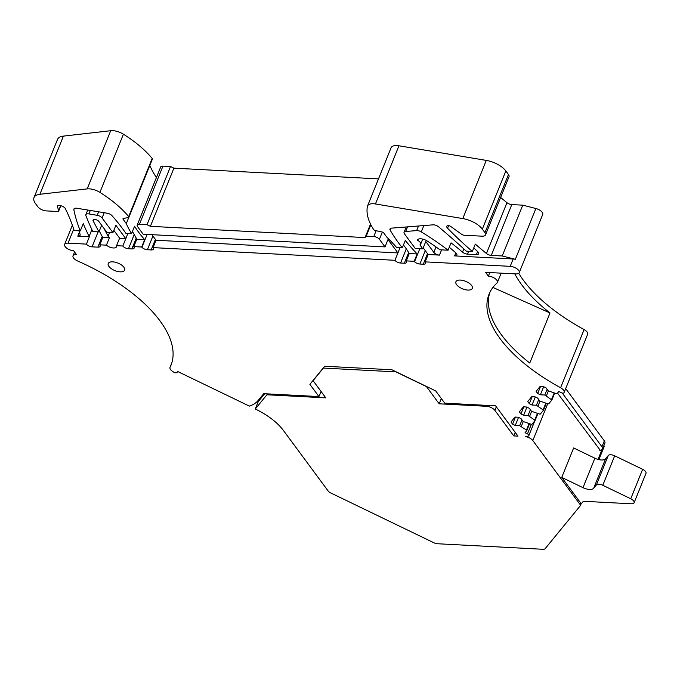 <?xml version="1.0" encoding="UTF-8"?>
<svg xmlns="http://www.w3.org/2000/svg" width="680" height="680" viewBox="0 0 680 680"><rect width="100%" height="100%" fill="white"/><g stroke="black" fill="none" stroke-linecap="round" stroke-linejoin="round"><path stroke-width="1.02" d="M547.689 403.775L532.822 440.563A6.706 3.085 22 0 0 525.308 436.568L525.597 436.585A6.706 3.085 22 0 0 528.802 435.659A2.236 1.028 22 0 0 528.879 435.54L534.828 420.793M529.074 423.623L526.473 430.058L526.796 430.584L525.062 432.718L527.476 433.882A2.236 1.028 22 0 1 528.879 435.54M526.473 430.058L519.673 425.688L515.27 425.45L512.567 424.15L510.986 422.008L515.04 417.061L518.245 417.231L520.939 418.531L523.124 421.481L531.199 424.286L532.006 424.243L535.143 420.418L528.054 415.463L523.642 415.233L520.948 413.933L519.358 411.791L523.413 406.844L526.617 407.014L529.312 408.315L531.496 411.264L539.571 414.069L540.379 414.026L543.515 410.201L536.427 405.246L532.015 405.017L529.321 403.716L527.731 401.565L531.785 396.627L534.99 396.797L537.685 398.098L539.869 401.047L547.944 403.852L548.751 403.809L551.888 399.984L544.799 395.029L540.387 394.8L537.693 393.499L536.104 391.349L540.158 386.41L543.362 386.572L546.057 387.872L548.241 390.83L556.317 393.635L557.124 393.584L558.832 391.51L561.238 392.675A2.236 1.028 22 0 0 563.907 392.827A6.706 3.085 22 0 0 564.154 392.42A6.706 3.085 22 0 0 560.592 387.753A134.572 61.854 22 0 1 489.048 294.202A134.572 61.854 22 0 1 497.004 282.999A6.706 3.085 22 0 0 497.403 282.438A6.706 3.085 22 0 0 494.998 278.494A6.706 3.085 22 0 0 488.376 276.131L485.571 272.34L515.806 273.921A6.706 3.085 22 0 0 519.222 272.646A6.706 3.085 22 0 0 512.363 266.679A6.706 3.085 22 0 0 510.195 266.339L425.17 261.876A4.471 2.057 22 0 1 425.536 263.356A4.471 2.057 22 0 1 423.257 264.214L419.875 264.036A4.471 2.057 22 0 1 414.562 261.707A210.392 96.696 22 0 1 414.179 261.307L417.154 253.938A210.392 96.696 22 0 1 405.305 240.431L402.33 247.8A210.392 96.696 22 0 1 390.167 230.18A4.471 2.057 22 0 1 389.98 228.973A4.471 2.057 22 0 1 391.603 228.131L433.007 224.842A4.471 2.057 22 0 1 438.566 226.788A676.107 310.751 22 0 1 466.293 251.15L472.319 251.464A357.68 164.39 22 0 1 447.559 228.216A4.471 2.057 22 0 1 446.828 226.304A4.471 2.057 22 0 1 447.848 225.556A2.686 1.232 22 0 1 450.865 226.542L461.558 234.26A2.686 1.232 22 0 0 464.262 235.246L482.094 236.181A6.706 3.085 22 0 0 485.512 234.898L509.014 176.724A6.706 3.085 22 0 0 508.462 174.513L484.959 232.679A6.706 3.085 22 0 1 485.512 234.898M417.154 253.938L409.267 253.529L406.291 260.89L414.179 261.307M406.291 260.89A134.138 61.651 22 0 1 406.445 261.146A4.471 2.057 22 0 1 406.64 262.37A4.471 2.057 22 0 1 404.362 263.219L408.671 252.543M141.703 247.019L144.679 239.657L136.782 239.241L133.807 246.602L141.703 247.019A134.138 61.651 22 0 0 141.933 247.282A4.471 2.057 22 0 0 147.373 249.747L151.147 249.942A4.471 2.057 22 0 0 153.425 249.093A4.471 2.057 22 0 0 153.059 247.613L394.935 260.296A4.471 2.057 22 0 0 400.579 263.024L404.362 263.219M133.807 246.602A210.383 96.696 22 0 1 134.002 246.993A4.471 2.057 22 0 1 134.13 248.081A4.471 2.057 22 0 1 131.852 248.931L128.477 248.752A4.471 2.057 22 0 1 122.825 246.024L127.925 233.41M98.626 211.811L97.206 215.314A4.471 2.057 22 0 1 102.076 217.957L112.922 232.62L115.897 225.258L125.8 238.663L119.535 238.331L116.56 245.701L122.825 246.024M116.56 245.701A6.256 2.873 22 0 1 116.544 246.763A6.256 2.873 22 0 1 112.387 247.86A6.256 2.873 22 0 1 106.42 245.166L99.798 244.817A447.16 205.521 22 0 0 99.968 245.114A4.471 2.057 22 0 1 100.138 246.296A4.471 2.057 22 0 1 97.86 247.146L92.064 246.849A4.471 2.057 22 0 1 86.411 244.12L89.386 236.75A4.471 2.057 22 0 1 89.148 236.368A320.467 147.296 22 0 1 83.249 223.55L80.274 230.911L74.171 230.588A357.68 164.39 22 0 0 65.365 208.667A4.471 2.057 22 0 0 60.325 205.615L59.177 205.403A2.686 1.232 22 0 0 57.29 205.853A2.686 1.232 22 0 0 57.298 206.355L58.718 210.469A2.686 1.232 22 0 1 58.727 210.962A2.686 1.232 22 0 1 57.366 211.48L46.367 210.902A6.706 3.085 22 0 1 37.893 206.814L35.462 203.524A17.884 8.22 22 0 1 34 197.617A17.884 8.22 22 0 1 39.916 194.276L63.418 136.111A17.884 8.22 22 0 0 57.503 139.442L34 197.617M486.778 405.382L486.412 406.283A6.706 3.085 22 0 1 494.887 410.372L513.765 435.914L517.998 436.144L495.61 405.841L444.779 403.18L435.727 390.932L391.901 369.775L324.7 366.248L309.876 384.336L318.928 396.576L263.695 393.686L258.026 400.596A55.437 25.483 22 0 1 249.39 406.122L177.735 371.526L176.919 372.521A2.236 1.028 22 0 1 174.267 372.394A6.706 3.085 22 0 1 170.017 367.378A6.706 3.085 22 0 1 170.059 367.276A134.572 61.854 22 0 0 170.969 365.262A134.572 61.854 22 0 0 77.673 261.01A6.706 3.085 22 0 1 73.023 255.816A6.706 3.085 22 0 1 76.441 254.532L73.635 250.742A6.706 3.085 22 0 1 67.014 248.378A6.706 3.085 22 0 1 64.609 244.434A6.706 3.085 22 0 1 68.034 243.151L86.411 244.12M486.412 406.283L439.178 403.809L426.462 386.605L395.964 371.883L323.399 368.075L313.089 380.664L325.797 397.859L267.869 394.825A2.686 1.232 22 0 1 267.002 394.689L255.289 408.977C267.869 415.174 277.202 422.288 283.305 430.312L328.202 491.062A4.471 2.057 22 0 0 330.633 492.906L434.078 542.852A4.471 2.057 22 0 0 437.3 543.736L543.014 549.279A4.471 2.057 22 0 0 545.139 548.675L580.116 505.988A4.471 2.057 22 0 0 580.269 505.733A4.471 2.057 22 0 0 579.904 504.262L532.822 440.563M456.637 284.682A8.832 4.054 22 0 1 455.914 281.767A8.832 4.054 22 0 1 462.961 280.457A8.832 4.054 22 0 1 471.571 285.464A8.832 4.054 22 0 1 472.294 288.379A8.832 4.054 22 0 1 465.248 289.688A8.832 4.054 22 0 1 456.637 284.682M108.944 266.45A8.832 4.054 22 0 1 108.222 263.534A8.832 4.054 22 0 1 115.269 262.225A8.832 4.054 22 0 1 123.879 267.231A8.832 4.054 22 0 1 124.602 270.147A8.832 4.054 22 0 1 117.555 271.456A8.832 4.054 22 0 1 108.944 266.45M523.26 421.549L521.271 426.453M521.994 419.951L519.673 425.688M518.534 417.367L515.27 425.45M515.432 417.087L512.567 424.15M531.633 411.332L529.644 416.236M530.366 409.734L528.054 415.463M526.906 407.15L523.642 415.233M523.804 406.861L520.948 413.933M540.005 401.115L538.024 406.019M538.738 399.517L536.427 405.246M535.279 396.933L532.015 405.017M532.177 396.644L529.321 403.716M548.377 390.889L546.397 395.802M547.111 389.3L544.799 395.029M543.652 386.716L540.387 394.8M540.549 386.427L537.693 393.499M564.154 392.42L587.656 334.245A6.706 3.085 -158 0 0 584.094 329.587L560.592 387.753M518.738 273.275A134.572 61.854 -158 0 0 584.094 329.587M514.803 273.87A134.572 61.854 -158 0 0 550.001 312.962L529.771 363.035A134.572 61.854 -158 0 1 489.855 292.383M489.821 272.561L488.376 276.131M519.222 272.646L542.725 214.472A6.706 3.085 -158 0 0 535.865 208.513L522.759 205.165L511.802 204.587A4.471 2.057 22 0 1 506.974 202.7A357.68 164.39 22 0 1 500.642 197.438M535.865 208.513L515.338 259.318A6.706 3.085 -158 0 0 513.17 258.978L510.195 266.339M425.17 261.876L428.145 254.516L439.475 255.111A4.471 2.057 22 0 1 433.832 252.382L436.024 246.942M449.242 247.299A134.13 61.651 22 0 1 455.872 252.892A4.471 2.057 22 0 1 456.875 255.051A4.471 2.057 22 0 1 454.597 255.901L513.17 258.978M402.33 247.8L396.601 247.495A134.13 61.651 -158 0 0 386.92 237.269L383.741 232.968A1.785 0.825 22 0 0 381.93 231.94L375.453 230.546A1.785 0.825 22 0 1 373.592 229.457A89.42 41.097 22 0 1 367.429 206.397A11.628 5.346 22 0 1 367.557 205.964A11.628 5.346 22 0 1 375.453 203.966L398.956 145.792A11.628 5.346 22 0 0 391.059 147.79L367.557 205.964M409.267 253.529A134.13 61.651 -158 0 0 403.469 244.97M394.935 260.296L397.911 252.934L388 239.53L385.024 246.891L379.414 239.3L382.347 232.05M153.059 247.613L156.034 240.252L397.911 252.934L400.027 247.673M144.679 239.657A134.13 61.651 22 0 1 134.546 226.236L131.571 233.597A134.13 61.651 22 0 1 126.302 223.601L128.809 217.387M156.425 177.514A134.13 61.651 22 0 1 149.821 165.469M131.571 233.597L125.851 233.3A210.392 96.696 -158 0 0 111.903 215.585A4.471 2.057 22 0 0 107.21 213.214L76.891 208.258A4.471 2.057 22 0 0 73.882 209.032A4.471 2.057 22 0 0 73.84 209.644L74.281 208.556M136.782 239.241A210.392 96.696 -158 0 0 132.421 231.498M119.535 238.331A6.256 2.873 -158 0 0 119.008 237.337L113.841 230.341M99.798 244.817L102.773 237.456L109.395 237.804L106.42 245.166M79.263 230.86A357.68 164.39 22 0 1 80.121 234.659A4.471 2.057 22 0 1 80.078 235.297A4.471 2.057 22 0 1 77.8 236.147L89.386 236.75M255.289 408.977L258.264 401.608L264.724 393.737M257.482 401.234L258.264 401.608M318.928 396.576L321.079 391.476M513.765 435.914L515.211 432.361M439.178 403.809L441.32 398.497M323.399 368.075L323.595 367.591M313.089 380.664L313.284 380.179M267.325 393.873L267.002 394.689M593.674 488.231A8.942 4.114 22 0 1 582.99 487.671L594.889 458.218A8.942 4.114 -158 0 0 605.574 458.779L593.674 488.231L596.377 484.942A5.363 2.465 22 0 1 602.786 485.273L630.742 498.771A5.363 2.465 22 0 1 634.1 502.758A5.363 2.465 22 0 1 631.371 503.787L584.936 501.356A4.471 2.057 -158 0 0 582.811 501.95L580.805 504.398M580.712 504.517A4.471 2.057 -158 0 0 580.865 504.262A4.471 2.057 -158 0 0 580.499 502.784L579.904 504.262M600.202 450.245L557.515 393.116M582.99 487.671L561.748 477.411L580.499 502.784M561.748 477.411L573.639 447.958L594.889 458.218M562.25 393.031L601.962 446.76A6.706 3.085 22 0 1 602.514 448.978A6.706 3.085 22 0 1 599.76 450.271M110.704 130.721L87.201 188.895A11.628 5.346 22 0 1 99.9 192.372L123.403 134.206A11.628 5.346 22 0 0 110.704 130.721L63.418 136.111M123.403 134.206A89.42 41.097 22 0 1 152.192 158.448A1.785 0.825 22 0 1 152.388 159.103L128.885 217.269A1.785 0.825 22 0 1 128.367 217.591L123.505 218.391L123.122 219.3L126.302 223.601M385.024 246.891L143.157 234.218L137.547 226.619A4.471 2.057 22 0 1 137.181 225.148L160.684 166.974A4.471 2.057 22 0 1 162.953 166.124L170.519 166.515L173.901 168.156L378.497 178.882M486.293 160.404L462.791 218.577A17.884 8.22 22 0 1 482.341 229.143L505.844 170.969A17.884 8.22 22 0 0 486.293 160.404L398.956 145.792M505.844 170.969L508.462 174.513M601.962 446.76L604.341 440.869L565.7 388.594M604.341 440.869A6.706 3.085 22 0 1 604.894 443.088L602.514 448.978M550.001 312.962L492.915 287.436M515.338 259.318L502.231 255.969L522.759 205.165M502.231 255.969L491.274 255.4A4.471 2.057 22 0 1 486.446 253.504A357.68 164.39 22 0 1 475.294 244.103L472.319 251.464M473.748 247.928A676.107 310.751 22 0 1 477.793 251.719A4.471 2.057 22 0 1 478.669 253.759A4.471 2.057 22 0 1 476.391 254.618L467.466 254.15A4.471 2.057 22 0 1 462.51 252.152L463.828 248.897M418.498 225.998L416.636 230.597A4.471 2.057 22 0 1 421.302 231.897A178.84 82.195 22 0 1 448.077 250.198L451.052 242.837A178.84 82.195 22 0 1 462.51 252.152M448.077 250.198L439.926 249.773A134.13 61.651 22 0 0 427.048 240.899A6.706 3.085 22 0 0 417.409 240.082A6.706 3.085 22 0 0 417.358 240.227A5.363 2.465 22 0 1 420.665 244.188A5.363 2.465 22 0 1 419.9 244.927L422.815 248.871L425.791 241.51L433.832 252.382M423.224 247.869L428.145 254.516M482.341 229.143L484.959 232.679M462.791 218.577L375.453 203.966M151.912 234.676L156.034 240.252M123.122 219.3A1.785 0.825 22 0 1 122.978 218.713A1.785 0.825 22 0 1 123.505 218.391M99.9 192.372A89.42 41.097 22 0 1 128.69 216.614A1.785 0.825 22 0 1 128.885 217.269M87.201 188.895L39.916 194.276M80.274 230.911A320.467 147.296 22 0 1 73.84 209.644M112.922 232.62L106.871 232.305L98.829 221.425A3.264 1.496 22 0 0 93.849 219.496A3.264 1.496 22 0 0 93.049 220.056A3.264 1.496 22 0 0 93.143 220.873L98.948 231.888L101.643 225.225M103.904 228.284L108.103 236.275A6.256 2.873 -158 0 0 109.395 237.804M102.773 237.456A447.1 205.487 22 0 1 99.28 231.064M98.948 231.888L92.837 231.574A447.1 205.487 22 0 1 85.876 215.56A4.471 2.057 22 0 1 85.85 214.676A4.471 2.057 22 0 1 88.901 213.911L90.296 210.452M603.874 445.613A4.471 2.057 22 0 1 604.069 446.828L598.893 459.629M634.1 502.758L646 473.305A5.363 2.465 -158 0 0 642.642 469.319L614.686 455.821A5.363 2.465 -158 0 0 608.277 455.489L605.574 458.779M137.181 225.148A4.471 2.057 22 0 1 139.451 224.29L162.953 166.124M379.414 239.3A4.471 2.057 22 0 0 373.771 236.572L366.214 236.181L365.067 237.575L150.399 226.321L147.016 224.689L139.451 224.29M147.016 224.689L170.519 166.515M150.399 226.321L173.901 168.156M365.067 237.575L370.524 224.069M366.214 236.181L370.846 224.714M416.636 230.597L405.662 231.48A4.471 2.057 22 0 0 404.048 232.33A4.471 2.057 22 0 0 404.421 233.809L415.259 248.472L422.815 248.871M97.206 215.314L88.901 213.911M528.904 435.412L534.794 420.844M527.476 433.882L531.335 424.328M535.185 420.308L537.914 413.55L535.168 420.368M526.813 430.534L529.542 423.767L526.796 430.584M551.931 399.874L554.659 393.116L551.913 399.933M543.558 410.091L546.287 403.333L543.541 410.15M537.446 413.406L534.846 419.841M545.819 403.18L543.218 409.624M554.192 392.964L551.59 399.406M455.829 252.85L454.597 255.901M441.6 249.857L439.475 255.111M423.257 264.214L427.516 253.666M419.875 264.036L425.28 250.648M414.562 261.707L419.815 248.719M390.167 230.18L390.957 228.242M400.579 263.024L406.291 248.88M151.147 249.942L155.406 239.402M147.373 249.747L152.915 236.028M141.933 247.282L147.126 234.422M131.852 248.931L136.213 238.144M128.477 248.752L134.224 234.532M97.86 247.146L102.195 236.427M92.064 246.849L98.115 231.846M89.148 236.368L91.885 229.585M68.034 243.151L73.703 229.118M77.8 236.147L79.517 231.914M171.717 363.188L170.059 367.276M496.323 406.819L494.887 410.372M268.234 393.924L267.869 394.825M598.026 459.408L601.962 449.667M104.193 212.721L102.076 217.957M109.65 232.45L108.103 236.275M57.298 206.355L57.639 205.505M60.656 205.683L58.718 210.469M128.69 216.614L152.192 158.448M373.771 236.572L376.142 230.699M447.559 228.216L448.613 225.607M486.446 253.504L506.974 202.7M491.274 255.4L511.802 204.587M405.662 231.48L407.532 226.865M421.302 231.897L423.861 225.565M467.466 254.15L468.631 251.277M477.623 251.557L476.391 254.618M93.143 220.873L93.678 219.547M596.377 484.942L608.277 455.489M614.686 455.821L602.786 485.273M630.742 498.771L642.642 469.319M501.151 273.156L497.403 282.438M64.609 244.434L72.377 225.216M74.562 252L73.023 255.816M171.734 363.137L170.017 367.378M580.865 504.262L580.269 505.733M58.727 210.962L60.843 205.725M420.665 244.188L422.73 239.079M404.048 232.33L406.215 226.967M85.85 214.676L87.72 210.026"/></g></svg>
